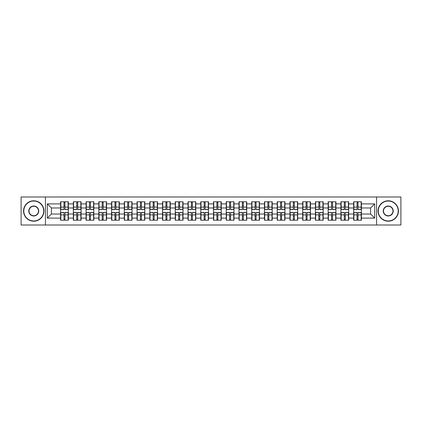 <?xml version="1.0" encoding="UTF-8"?>
<svg xmlns="http://www.w3.org/2000/svg" width="422" height="422" viewBox="0 0 422 422"><rect width="100%" height="100%" fill="white"/><g stroke="black" fill="none" stroke-linecap="round" stroke-linejoin="round"><path stroke-width="0.63" d="M376.561 225.005L400.9 225.005L400.9 196.995L376.561 196.995L376.561 225.005L45.439 225.005L45.439 196.995L21.1 196.995L21.1 225.005L45.439 225.005M376.561 196.995L45.439 196.995M370.595 214.023L370.595 207.977L361.411 207.977L361.411 214.023L370.595 214.023L374.683 218.105L374.683 203.895L361.411 203.895L361.411 201.769L353.652 201.769L353.652 207.977L348.667 207.977L348.667 214.023L353.652 214.023L353.652 207.977M374.683 218.105L361.411 218.105L361.411 220.231L353.652 220.231L353.652 218.105L348.667 218.105L348.667 220.231L340.907 220.231L340.907 218.105L335.928 218.105L335.928 220.231L328.168 220.231L328.168 218.105L323.183 218.105L323.183 220.231L315.424 220.231L315.424 218.105L310.444 218.105L310.444 220.231L302.685 220.231L302.685 218.105L297.7 218.105L297.7 220.231L289.94 220.231L289.94 218.105L284.961 218.105L284.961 220.231L277.201 220.231L277.201 218.105L272.216 218.105L272.216 220.231L264.457 220.231L264.457 218.105L259.477 218.105L259.477 220.231L251.718 220.231L251.718 218.105L246.733 218.105L246.733 220.231L238.973 220.231L238.973 218.105L233.994 218.105L233.994 220.231L226.234 220.231L226.234 218.105L221.249 218.105L221.249 220.231L213.49 220.231L213.49 218.105L208.51 218.105L208.51 220.231L200.751 220.231L200.751 218.105L195.766 218.105L195.766 220.231L188.006 220.231L188.006 218.105L183.027 218.105L183.027 220.231L175.267 220.231L175.267 218.105L170.282 218.105L170.282 220.231L162.523 220.231L162.523 218.105L157.543 218.105L157.543 220.231L149.784 220.231L149.784 218.105L144.799 218.105L144.799 220.231L137.039 220.231L137.039 218.105L132.06 218.105L132.06 220.231L124.3 220.231L124.3 218.105L119.315 218.105L119.315 220.231L111.556 220.231L111.556 218.105L106.576 218.105L106.576 220.231L98.817 220.231L98.817 218.105L93.832 218.105L93.832 220.231L86.072 220.231L86.072 218.105L81.093 218.105L81.093 220.231L73.333 220.231L73.333 218.105L68.348 218.105L68.348 220.231L60.589 220.231L60.589 218.105L47.317 218.105L47.317 203.895L60.589 203.895L60.589 207.977L51.405 207.977L51.405 214.023L60.589 214.023L60.589 207.977M353.652 203.895L348.667 203.895L348.667 201.769L340.907 201.769L340.907 203.895L335.928 203.895L335.928 201.769L328.168 201.769L328.168 203.895L323.183 203.895L323.183 201.769L315.424 201.769L315.424 203.895L310.444 203.895L310.444 201.769L302.685 201.769L302.685 203.895L297.7 203.895L297.7 201.769L289.94 201.769L289.94 203.895L284.961 203.895L284.961 201.769L277.201 201.769L277.201 203.895L272.216 203.895L272.216 201.769L264.457 201.769L264.457 203.895L259.477 203.895L259.477 201.769L251.718 201.769L251.718 203.895L246.733 203.895L246.733 201.769L238.973 201.769L238.973 203.895L233.994 203.895L233.994 201.769L226.234 201.769L226.234 203.895L221.249 203.895L221.249 201.769L213.49 201.769L213.49 203.895L208.51 203.895L208.51 201.769L200.751 201.769L200.751 203.895L195.766 203.895L195.766 201.769L188.006 201.769L188.006 203.895L183.027 203.895L183.027 201.769L175.267 201.769L175.267 203.895L170.282 203.895L170.282 201.769L162.523 201.769L162.523 203.895L157.543 203.895L157.543 201.769L149.784 201.769L149.784 203.895L144.799 203.895L144.799 201.769L137.039 201.769L137.039 203.895L132.06 203.895L132.06 201.769L124.3 201.769L124.3 203.895L119.315 203.895L119.315 201.769L111.556 201.769L111.556 203.895L106.576 203.895L106.576 201.769L98.817 201.769L98.817 203.895L93.832 203.895L93.832 201.769L86.072 201.769L86.072 203.895L81.093 203.895L81.093 201.769L73.333 201.769L73.333 203.895L68.348 203.895L68.348 201.769L60.589 201.769L60.589 203.895M353.652 214.023L353.652 218.105M348.667 214.023L348.667 218.105M348.667 203.895L348.667 207.977M335.928 214.023L340.907 214.023L340.907 207.977L335.928 207.977L335.928 218.105M340.907 214.023L340.907 218.105M340.907 203.895L340.907 207.977M335.928 203.895L335.928 207.977M323.183 214.023L328.168 214.023L328.168 207.977L323.183 207.977L323.183 218.105M328.168 214.023L328.168 218.105M328.168 203.895L328.168 207.977M323.183 203.895L323.183 207.977M310.444 214.023L315.424 214.023L315.424 207.977L310.444 207.977L310.444 218.105M315.424 214.023L315.424 218.105M315.424 203.895L315.424 207.977M310.444 203.895L310.444 207.977M297.7 214.023L302.685 214.023L302.685 207.977L297.7 207.977L297.7 218.105M302.685 214.023L302.685 218.105M302.685 203.895L302.685 207.977M297.7 203.895L297.7 207.977M284.961 214.023L289.94 214.023L289.94 207.977L284.961 207.977L284.961 218.105M289.94 214.023L289.94 218.105M289.94 203.895L289.94 207.977M284.961 203.895L284.961 207.977M272.216 214.023L277.201 214.023L277.201 207.977L272.216 207.977L272.216 218.105M277.201 214.023L277.201 218.105M277.201 203.895L277.201 207.977M272.216 203.895L272.216 207.977M259.477 214.023L264.457 214.023L264.457 207.977L259.477 207.977L259.477 218.105M264.457 214.023L264.457 218.105M264.457 203.895L264.457 207.977M259.477 203.895L259.477 207.977M246.733 214.023L251.718 214.023L251.718 207.977L246.733 207.977L246.733 218.105M251.718 214.023L251.718 218.105M251.718 203.895L251.718 207.977M246.733 203.895L246.733 207.977M233.994 214.023L238.973 214.023L238.973 207.977L233.994 207.977L233.994 218.105M238.973 214.023L238.973 218.105M238.973 203.895L238.973 207.977M233.994 203.895L233.994 207.977M221.249 214.023L226.234 214.023L226.234 207.977L221.249 207.977L221.249 218.105M226.234 214.023L226.234 218.105M226.234 203.895L226.234 207.977M221.249 203.895L221.249 207.977M208.51 214.023L213.49 214.023L213.49 207.977L208.51 207.977L208.51 218.105M213.49 214.023L213.49 218.105M213.49 203.895L213.49 207.977M208.51 203.895L208.51 207.977M195.766 214.023L200.751 214.023L200.751 207.977L195.766 207.977L195.766 218.105M200.751 214.023L200.751 218.105M200.751 203.895L200.751 207.977M195.766 203.895L195.766 207.977M183.027 214.023L188.006 214.023L188.006 207.977L183.027 207.977L183.027 218.105M188.006 214.023L188.006 218.105M188.006 203.895L188.006 207.977M183.027 203.895L183.027 207.977M170.282 214.023L175.267 214.023L175.267 207.977L170.282 207.977L170.282 218.105M175.267 214.023L175.267 218.105M175.267 203.895L175.267 207.977M170.282 203.895L170.282 207.977M157.543 214.023L162.523 214.023L162.523 207.977L157.543 207.977L157.543 218.105M162.523 214.023L162.523 218.105M162.523 203.895L162.523 207.977M157.543 203.895L157.543 207.977M144.799 214.023L149.784 214.023L149.784 207.977L144.799 207.977L144.799 218.105M149.784 214.023L149.784 218.105M149.784 203.895L149.784 207.977M144.799 203.895L144.799 207.977M132.06 214.023L137.039 214.023L137.039 207.977L132.06 207.977L132.06 218.105M137.039 214.023L137.039 218.105M137.039 203.895L137.039 207.977M132.06 203.895L132.06 207.977M119.315 214.023L124.3 214.023L124.3 207.977L119.315 207.977L119.315 218.105M124.3 214.023L124.3 218.105M124.3 203.895L124.3 207.977M119.315 203.895L119.315 207.977M106.576 214.023L111.556 214.023L111.556 207.977L106.576 207.977L106.576 218.105M111.556 214.023L111.556 218.105M111.556 203.895L111.556 207.977M106.576 203.895L106.576 207.977M93.832 214.023L98.817 214.023L98.817 207.977L93.832 207.977L93.832 218.105M98.817 214.023L98.817 218.105M98.817 203.895L98.817 207.977M93.832 203.895L93.832 207.977M81.093 214.023L86.072 214.023L86.072 207.977L81.093 207.977L81.093 218.105M86.072 214.023L86.072 218.105M86.072 203.895L86.072 207.977M81.093 203.895L81.093 207.977M68.348 214.023L73.333 214.023L73.333 207.977L68.348 207.977L68.348 218.105M73.333 214.023L73.333 218.105M73.333 203.895L73.333 207.977M68.348 203.895L68.348 207.977M60.589 214.023L60.589 218.105M51.405 214.023L47.317 218.105M47.317 203.895L51.405 207.977M361.411 214.023L361.411 218.105M361.411 203.895L361.411 207.977M374.683 203.895L370.595 207.977M68.106 201.769L68.106 209.613L64.962 209.613L64.962 201.769M63.98 201.769L63.98 209.613L60.837 209.613L60.837 201.769M63.98 202.834L64.962 202.834M64.962 205.857L63.98 205.857M60.837 220.231L60.837 212.387L63.98 212.387L63.98 220.231M64.962 220.231L64.962 212.387L68.106 212.387L68.106 220.231M64.962 219.166L63.98 219.166M63.98 216.143L64.962 216.143M33.76 220.964A9.964 9.964 0 0 0 43.724 211A9.964 9.964 0 0 0 33.76 201.036A9.964 9.964 0 0 0 23.796 211A9.964 9.964 0 0 0 33.76 220.964M33.76 200.793A10.207 10.207 0 0 1 43.967 211A10.207 10.207 0 0 1 33.76 221.207A10.207 10.207 0 0 1 23.553 211A10.207 10.207 0 0 1 33.76 200.793M33.76 215.985A4.985 4.985 0 0 1 28.775 211A4.985 4.985 0 0 1 33.76 206.015A4.985 4.985 0 0 1 38.745 211A4.985 4.985 0 0 1 33.76 215.985M33.76 206.263A4.737 4.737 0 0 0 29.023 211A4.737 4.737 0 0 0 33.76 215.737A4.737 4.737 0 0 0 38.497 211A4.737 4.737 0 0 0 33.76 206.263M388.24 220.964A9.964 9.964 0 0 0 398.204 211A9.964 9.964 0 0 0 388.24 201.036A9.964 9.964 0 0 0 378.276 211A9.964 9.964 0 0 0 388.24 220.964M388.24 200.793A10.207 10.207 0 0 1 398.447 211A10.207 10.207 0 0 1 388.24 221.207A10.207 10.207 0 0 1 378.033 211A10.207 10.207 0 0 1 388.24 200.793M388.24 215.985A4.985 4.985 0 0 1 383.255 211A4.985 4.985 0 0 1 388.24 206.015A4.985 4.985 0 0 1 393.225 211A4.985 4.985 0 0 1 388.24 215.985M388.24 206.263A4.737 4.737 0 0 0 383.503 211A4.737 4.737 0 0 0 388.24 215.737A4.737 4.737 0 0 0 392.977 211A4.737 4.737 0 0 0 388.24 206.263M80.845 201.769L80.845 209.613L77.701 209.613L77.701 201.769M76.725 201.769L76.725 209.613L73.576 209.613L73.576 201.769M76.725 202.834L77.701 202.834M77.701 205.857L76.725 205.857M93.589 201.769L93.589 209.613L90.445 209.613L90.445 201.769M89.464 201.769L89.464 209.613L86.32 209.613L86.32 201.769M89.464 202.834L90.445 202.834M90.445 205.857L89.464 205.857M106.328 201.769L106.328 209.613L103.184 209.613L103.184 201.769M102.203 201.769L102.203 209.613L99.059 209.613L99.059 201.769M102.203 202.834L103.184 202.834M103.184 205.857L102.203 205.857M119.073 201.769L119.073 209.613L115.929 209.613L115.929 201.769M114.948 201.769L114.948 209.613L111.804 209.613L111.804 201.769M114.948 202.834L115.929 202.834M115.929 205.857L114.948 205.857M131.812 201.769L131.812 209.613L128.668 209.613L128.668 201.769M127.687 201.769L127.687 209.613L124.543 209.613L124.543 201.769M127.687 202.834L128.668 202.834M128.668 205.857L127.687 205.857M73.576 220.231L73.576 212.387L76.725 212.387L76.725 220.231M77.701 220.231L77.701 212.387L80.845 212.387L80.845 220.231M77.701 219.166L76.725 219.166M76.725 216.143L77.701 216.143M86.32 220.231L86.32 212.387L89.464 212.387L89.464 220.231M90.445 220.231L90.445 212.387L93.589 212.387L93.589 220.231M90.445 219.166L89.464 219.166M89.464 216.143L90.445 216.143M99.059 220.231L99.059 212.387L102.203 212.387L102.203 220.231M103.184 220.231L103.184 212.387L106.328 212.387L106.328 220.231M103.184 219.166L102.203 219.166M102.203 216.143L103.184 216.143M111.804 220.231L111.804 212.387L114.948 212.387L114.948 220.231M115.929 220.231L115.929 212.387L119.073 212.387L119.073 220.231M115.929 219.166L114.948 219.166M114.948 216.143L115.929 216.143M124.543 220.231L124.543 212.387L127.687 212.387L127.687 220.231M128.668 220.231L128.668 212.387L131.812 212.387L131.812 220.231M128.668 219.166L127.687 219.166M127.687 216.143L128.668 216.143M144.556 201.769L144.556 209.613L141.412 209.613L141.412 201.769M140.431 201.769L140.431 209.613L137.287 209.613L137.287 201.769M140.431 202.834L141.412 202.834M141.412 205.857L140.431 205.857M137.287 220.231L137.287 212.387L140.431 212.387L140.431 220.231M141.412 220.231L141.412 212.387L144.556 212.387L144.556 220.231M141.412 219.166L140.431 219.166M140.431 216.143L141.412 216.143M157.295 201.769L157.295 209.613L154.151 209.613L154.151 201.769M153.17 201.769L153.17 209.613L150.026 209.613L150.026 201.769M153.17 202.834L154.151 202.834M154.151 205.857L153.17 205.857M150.026 220.231L150.026 212.387L153.17 212.387L153.17 220.231M154.151 220.231L154.151 212.387L157.295 212.387L157.295 220.231M154.151 219.166L153.17 219.166M153.17 216.143L154.151 216.143M170.04 201.769L170.04 209.613L166.896 209.613L166.896 201.769M165.915 201.769L165.915 209.613L162.771 209.613L162.771 201.769M165.915 202.834L166.896 202.834M166.896 205.857L165.915 205.857M162.771 220.231L162.771 212.387L165.915 212.387L165.915 220.231M166.896 220.231L166.896 212.387L170.04 212.387L170.04 220.231M166.896 219.166L165.915 219.166M165.915 216.143L166.896 216.143M182.779 201.769L182.779 209.613L179.635 209.613L179.635 201.769M178.654 201.769L178.654 209.613L175.51 209.613L175.51 201.769M178.654 202.834L179.635 202.834M179.635 205.857L178.654 205.857M175.51 220.231L175.51 212.387L178.654 212.387L178.654 220.231M179.635 220.231L179.635 212.387L182.779 212.387L182.779 220.231M179.635 219.166L178.654 219.166M178.654 216.143L179.635 216.143M195.523 201.769L195.523 209.613L192.379 209.613L192.379 201.769M191.398 201.769L191.398 209.613L188.254 209.613L188.254 201.769M191.398 202.834L192.379 202.834M192.379 205.857L191.398 205.857M188.254 220.231L188.254 212.387L191.398 212.387L191.398 220.231M192.379 220.231L192.379 212.387L195.523 212.387L195.523 220.231M192.379 219.166L191.398 219.166M191.398 216.143L192.379 216.143M208.262 201.769L208.262 209.613L205.118 209.613L205.118 201.769M204.137 201.769L204.137 209.613L200.993 209.613L200.993 201.769M204.137 202.834L205.118 202.834M205.118 205.857L204.137 205.857M200.993 220.231L200.993 212.387L204.137 212.387L204.137 220.231M205.118 220.231L205.118 212.387L208.262 212.387L208.262 220.231M205.118 219.166L204.137 219.166M204.137 216.143L205.118 216.143M221.007 201.769L221.007 209.613L217.863 209.613L217.863 201.769M216.882 201.769L216.882 209.613L213.738 209.613L213.738 201.769M216.882 202.834L217.863 202.834M217.863 205.857L216.882 205.857M213.738 220.231L213.738 212.387L216.882 212.387L216.882 220.231M217.863 220.231L217.863 212.387L221.007 212.387L221.007 220.231M217.863 219.166L216.882 219.166M216.882 216.143L217.863 216.143M233.746 201.769L233.746 209.613L230.602 209.613L230.602 201.769M229.621 201.769L229.621 209.613L226.477 209.613L226.477 201.769M229.621 202.834L230.602 202.834M230.602 205.857L229.621 205.857M226.477 220.231L226.477 212.387L229.621 212.387L229.621 220.231M230.602 220.231L230.602 212.387L233.746 212.387L233.746 220.231M230.602 219.166L229.621 219.166M229.621 216.143L230.602 216.143M246.49 201.769L246.49 209.613L243.346 209.613L243.346 201.769M242.365 201.769L242.365 209.613L239.221 209.613L239.221 201.769M242.365 202.834L243.346 202.834M243.346 205.857L242.365 205.857M239.221 220.231L239.221 212.387L242.365 212.387L242.365 220.231M243.346 220.231L243.346 212.387L246.49 212.387L246.49 220.231M243.346 219.166L242.365 219.166M242.365 216.143L243.346 216.143M259.229 201.769L259.229 209.613L256.085 209.613L256.085 201.769M255.104 201.769L255.104 209.613L251.96 209.613L251.96 201.769M255.104 202.834L256.085 202.834M256.085 205.857L255.104 205.857M251.96 220.231L251.96 212.387L255.104 212.387L255.104 220.231M256.085 220.231L256.085 212.387L259.229 212.387L259.229 220.231M256.085 219.166L255.104 219.166M255.104 216.143L256.085 216.143M271.974 201.769L271.974 209.613L268.83 209.613L268.83 201.769M267.849 201.769L267.849 209.613L264.705 209.613L264.705 201.769M267.849 202.834L268.83 202.834M268.83 205.857L267.849 205.857M264.705 220.231L264.705 212.387L267.849 212.387L267.849 220.231M268.83 220.231L268.83 212.387L271.974 212.387L271.974 220.231M268.83 219.166L267.849 219.166M267.849 216.143L268.83 216.143M284.713 201.769L284.713 209.613L281.569 209.613L281.569 201.769M280.588 201.769L280.588 209.613L277.444 209.613L277.444 201.769M280.588 202.834L281.569 202.834M281.569 205.857L280.588 205.857M277.444 220.231L277.444 212.387L280.588 212.387L280.588 220.231M281.569 220.231L281.569 212.387L284.713 212.387L284.713 220.231M281.569 219.166L280.588 219.166M280.588 216.143L281.569 216.143M297.457 201.769L297.457 209.613L294.313 209.613L294.313 201.769M293.332 201.769L293.332 209.613L290.188 209.613L290.188 201.769M293.332 202.834L294.313 202.834M294.313 205.857L293.332 205.857M290.188 220.231L290.188 212.387L293.332 212.387L293.332 220.231M294.313 220.231L294.313 212.387L297.457 212.387L297.457 220.231M294.313 219.166L293.332 219.166M293.332 216.143L294.313 216.143M310.196 201.769L310.196 209.613L307.052 209.613L307.052 201.769M306.071 201.769L306.071 209.613L302.927 209.613L302.927 201.769M306.071 202.834L307.052 202.834M307.052 205.857L306.071 205.857M302.927 220.231L302.927 212.387L306.071 212.387L306.071 220.231M307.052 220.231L307.052 212.387L310.196 212.387L310.196 220.231M307.052 219.166L306.071 219.166M306.071 216.143L307.052 216.143M322.941 201.769L322.941 209.613L319.797 209.613L319.797 201.769M318.816 201.769L318.816 209.613L315.672 209.613L315.672 201.769M318.816 202.834L319.797 202.834M319.797 205.857L318.816 205.857M315.672 220.231L315.672 212.387L318.816 212.387L318.816 220.231M319.797 220.231L319.797 212.387L322.941 212.387L322.941 220.231M319.797 219.166L318.816 219.166M318.816 216.143L319.797 216.143M335.68 201.769L335.68 209.613L332.536 209.613L332.536 201.769M331.555 201.769L331.555 209.613L328.411 209.613L328.411 201.769M331.555 202.834L332.536 202.834M332.536 205.857L331.555 205.857M328.411 220.231L328.411 212.387L331.555 212.387L331.555 220.231M332.536 220.231L332.536 212.387L335.68 212.387L335.68 220.231M332.536 219.166L331.555 219.166M331.555 216.143L332.536 216.143M348.424 201.769L348.424 209.613L345.275 209.613L345.275 201.769M344.299 201.769L344.299 209.613L341.155 209.613L341.155 201.769M344.299 202.834L345.275 202.834M345.275 205.857L344.299 205.857M341.155 220.231L341.155 212.387L344.299 212.387L344.299 220.231M345.275 220.231L345.275 212.387L348.424 212.387L348.424 220.231M345.275 219.166L344.299 219.166M344.299 216.143L345.275 216.143M361.163 201.769L361.163 209.613L358.02 209.613L358.02 201.769M357.038 201.769L357.038 209.613L353.894 209.613L353.894 201.769M357.038 202.834L358.02 202.834M358.02 205.857L357.038 205.857M353.894 220.231L353.894 212.387L357.038 212.387L357.038 220.231M358.02 220.231L358.02 212.387L361.163 212.387L361.163 220.231M358.02 219.166L357.038 219.166M357.038 216.143L358.02 216.143M63.98 207.091L60.837 207.091M63.98 209.507L60.837 209.507M68.106 207.091L64.962 207.091M68.106 209.507L64.962 209.507M64.962 214.909L68.106 214.909M64.962 212.493L68.106 212.493M60.837 214.909L63.98 214.909M60.837 212.493L63.98 212.493M76.725 207.091L73.576 207.091M76.725 209.507L73.576 209.507M80.845 207.091L77.701 207.091M80.845 209.507L77.701 209.507M89.464 207.091L86.32 207.091M89.464 209.507L86.32 209.507M93.589 207.091L90.445 207.091M93.589 209.507L90.445 209.507M102.203 207.091L99.059 207.091M102.203 209.507L99.059 209.507M106.328 207.091L103.184 207.091M106.328 209.507L103.184 209.507M114.948 207.091L111.804 207.091M114.948 209.507L111.804 209.507M119.073 207.091L115.929 207.091M119.073 209.507L115.929 209.507M127.687 207.091L124.543 207.091M127.687 209.507L124.543 209.507M131.812 207.091L128.668 207.091M131.812 209.507L128.668 209.507M77.701 214.909L80.845 214.909M77.701 212.493L80.845 212.493M73.576 214.909L76.725 214.909M73.576 212.493L76.725 212.493M90.445 214.909L93.589 214.909M90.445 212.493L93.589 212.493M86.32 214.909L89.464 214.909M86.32 212.493L89.464 212.493M103.184 214.909L106.328 214.909M103.184 212.493L106.328 212.493M99.059 214.909L102.203 214.909M99.059 212.493L102.203 212.493M115.929 214.909L119.073 214.909M115.929 212.493L119.073 212.493M111.804 214.909L114.948 214.909M111.804 212.493L114.948 212.493M128.668 214.909L131.812 214.909M128.668 212.493L131.812 212.493M124.543 214.909L127.687 214.909M124.543 212.493L127.687 212.493M140.431 207.091L137.287 207.091M140.431 209.507L137.287 209.507M144.556 207.091L141.412 207.091M144.556 209.507L141.412 209.507M141.412 214.909L144.556 214.909M141.412 212.493L144.556 212.493M137.287 214.909L140.431 214.909M137.287 212.493L140.431 212.493M153.17 207.091L150.026 207.091M153.17 209.507L150.026 209.507M157.295 207.091L154.151 207.091M157.295 209.507L154.151 209.507M154.151 214.909L157.295 214.909M154.151 212.493L157.295 212.493M150.026 214.909L153.17 214.909M150.026 212.493L153.17 212.493M165.915 207.091L162.771 207.091M165.915 209.507L162.771 209.507M170.04 207.091L166.896 207.091M170.04 209.507L166.896 209.507M166.896 214.909L170.04 214.909M166.896 212.493L170.04 212.493M162.771 214.909L165.915 214.909M162.771 212.493L165.915 212.493M178.654 207.091L175.51 207.091M178.654 209.507L175.51 209.507M182.779 207.091L179.635 207.091M182.779 209.507L179.635 209.507M179.635 214.909L182.779 214.909M179.635 212.493L182.779 212.493M175.51 214.909L178.654 214.909M175.51 212.493L178.654 212.493M191.398 207.091L188.254 207.091M191.398 209.507L188.254 209.507M195.523 207.091L192.379 207.091M195.523 209.507L192.379 209.507M192.379 214.909L195.523 214.909M192.379 212.493L195.523 212.493M188.254 214.909L191.398 214.909M188.254 212.493L191.398 212.493M204.137 207.091L200.993 207.091M204.137 209.507L200.993 209.507M208.262 207.091L205.118 207.091M208.262 209.507L205.118 209.507M205.118 214.909L208.262 214.909M205.118 212.493L208.262 212.493M200.993 214.909L204.137 214.909M200.993 212.493L204.137 212.493M216.882 207.091L213.738 207.091M216.882 209.507L213.738 209.507M221.007 207.091L217.863 207.091M221.007 209.507L217.863 209.507M217.863 214.909L221.007 214.909M217.863 212.493L221.007 212.493M213.738 214.909L216.882 214.909M213.738 212.493L216.882 212.493M229.621 207.091L226.477 207.091M229.621 209.507L226.477 209.507M233.746 207.091L230.602 207.091M233.746 209.507L230.602 209.507M230.602 214.909L233.746 214.909M230.602 212.493L233.746 212.493M226.477 214.909L229.621 214.909M226.477 212.493L229.621 212.493M242.365 207.091L239.221 207.091M242.365 209.507L239.221 209.507M246.49 207.091L243.346 207.091M246.49 209.507L243.346 209.507M243.346 214.909L246.49 214.909M243.346 212.493L246.49 212.493M239.221 214.909L242.365 214.909M239.221 212.493L242.365 212.493M255.104 207.091L251.96 207.091M255.104 209.507L251.96 209.507M259.229 207.091L256.085 207.091M259.229 209.507L256.085 209.507M256.085 214.909L259.229 214.909M256.085 212.493L259.229 212.493M251.96 214.909L255.104 214.909M251.96 212.493L255.104 212.493M267.849 207.091L264.705 207.091M267.849 209.507L264.705 209.507M271.974 207.091L268.83 207.091M271.974 209.507L268.83 209.507M268.83 214.909L271.974 214.909M268.83 212.493L271.974 212.493M264.705 214.909L267.849 214.909M264.705 212.493L267.849 212.493M280.588 207.091L277.444 207.091M280.588 209.507L277.444 209.507M284.713 207.091L281.569 207.091M284.713 209.507L281.569 209.507M281.569 214.909L284.713 214.909M281.569 212.493L284.713 212.493M277.444 214.909L280.588 214.909M277.444 212.493L280.588 212.493M293.332 207.091L290.188 207.091M293.332 209.507L290.188 209.507M297.457 207.091L294.313 207.091M297.457 209.507L294.313 209.507M294.313 214.909L297.457 214.909M294.313 212.493L297.457 212.493M290.188 214.909L293.332 214.909M290.188 212.493L293.332 212.493M306.071 207.091L302.927 207.091M306.071 209.507L302.927 209.507M310.196 207.091L307.052 207.091M310.196 209.507L307.052 209.507M307.052 214.909L310.196 214.909M307.052 212.493L310.196 212.493M302.927 214.909L306.071 214.909M302.927 212.493L306.071 212.493M318.816 207.091L315.672 207.091M318.816 209.507L315.672 209.507M322.941 207.091L319.797 207.091M322.941 209.507L319.797 209.507M319.797 214.909L322.941 214.909M319.797 212.493L322.941 212.493M315.672 214.909L318.816 214.909M315.672 212.493L318.816 212.493M331.555 207.091L328.411 207.091M331.555 209.507L328.411 209.507M335.68 207.091L332.536 207.091M335.68 209.507L332.536 209.507M332.536 214.909L335.68 214.909M332.536 212.493L335.68 212.493M328.411 214.909L331.555 214.909M328.411 212.493L331.555 212.493M344.299 207.091L341.155 207.091M344.299 209.507L341.155 209.507M348.424 207.091L345.275 207.091M348.424 209.507L345.275 209.507M345.275 214.909L348.424 214.909M345.275 212.493L348.424 212.493M341.155 214.909L344.299 214.909M341.155 212.493L344.299 212.493M357.038 207.091L353.894 207.091M357.038 209.507L353.894 209.507M361.163 207.091L358.02 207.091M361.163 209.507L358.02 209.507M358.02 214.909L361.163 214.909M358.02 212.493L361.163 212.493M353.894 214.909L357.038 214.909M353.894 212.493L357.038 212.493"/></g></svg>
